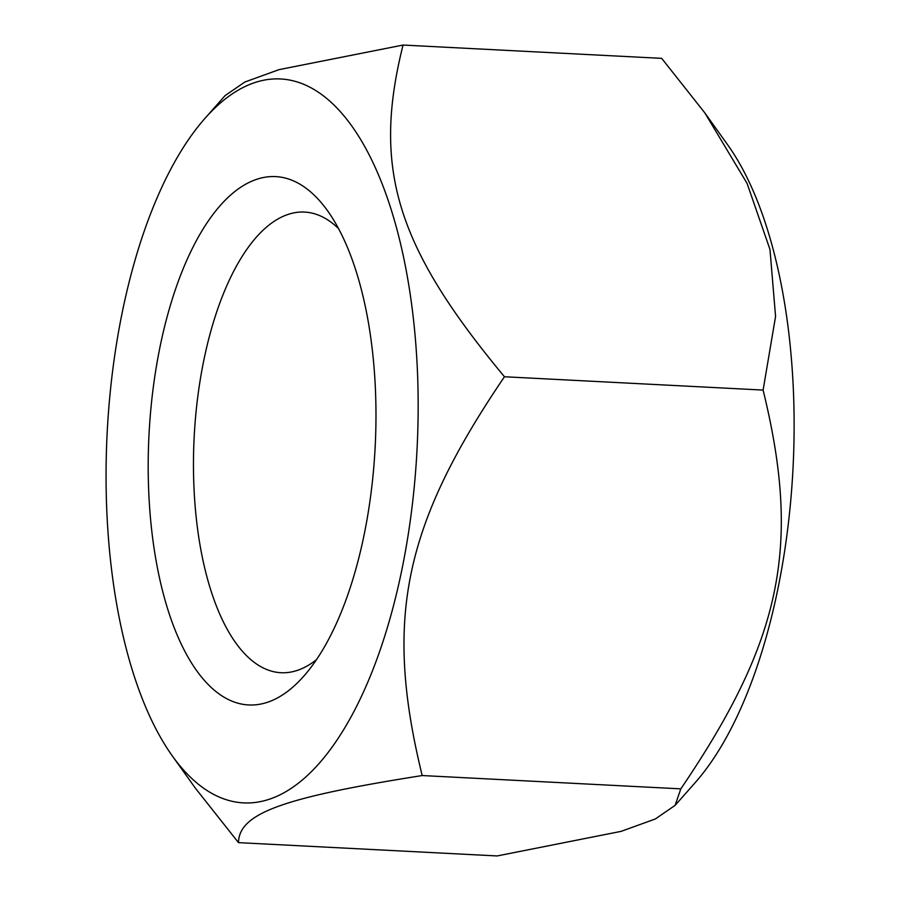 <?xml version="1.0" encoding="UTF-8"?>
<svg xmlns="http://www.w3.org/2000/svg" width="901" height="901" viewBox="0 0 901 901"><rect width="100%" height="100%" fill="white"/><g stroke="black" fill="none" stroke-linecap="round" stroke-linejoin="round"><path stroke-width="1.35" d="M417.884 383.939A362.529 155.152 -87.1 0 0 205.158 118.155A362.529 155.152 -87.1 0 0 107.163 432.84A362.529 155.152 -87.1 0 0 172.316 755.928A362.529 155.152 -87.1 0 0 338.145 738.347A362.529 155.152 -87.1 0 0 417.884 383.939M205.158 118.155L225.047 95.652L244.835 82.025L279.062 69.636L403.051 45.05C372.181 168.307 396.035 246.333 504.47 376.753C403.344 525.666 383.995 619.471 422.186 775.547C282.283 797.61 239.069 813.4 238.483 842.638L195.393 788.195L172.316 755.928M238.483 842.638L497.115 855.95L621.104 831.364L655.331 818.975L675.119 805.348L680.818 788.859C781.933 639.958 801.293 546.152 763.102 390.077L775.57 316.454L769.972 249.453L747.064 183.365L704.773 112.805L661.683 58.362L403.051 45.05M704.773 112.805L727.839 145.072A362.529 155.152 92.9 0 1 793.837 403.288A362.529 155.152 92.9 0 1 695.009 782.845L675.119 805.348M680.818 788.859L422.186 775.547M763.102 390.077L504.47 376.753M316.431 659.69A230.633 98.705 92.9 0 1 298.693 669.916A230.633 98.705 92.9 0 1 280.875 672.72A230.633 98.705 92.9 0 1 193.501 458.023A230.633 98.705 92.9 0 1 286.777 214.877A230.633 98.705 92.9 0 1 304.594 212.073A230.633 98.705 92.9 0 1 338.63 228.685M255.276 179.817A264.567 113.222 -87.1 0 0 150.884 522.569A264.567 113.222 -87.1 0 0 303.671 676.302A264.567 113.222 -87.1 0 0 375.176 446.648A264.567 113.222 -87.1 0 0 327.626 210.857A264.567 113.222 -87.1 0 0 255.276 179.817"/></g></svg>
